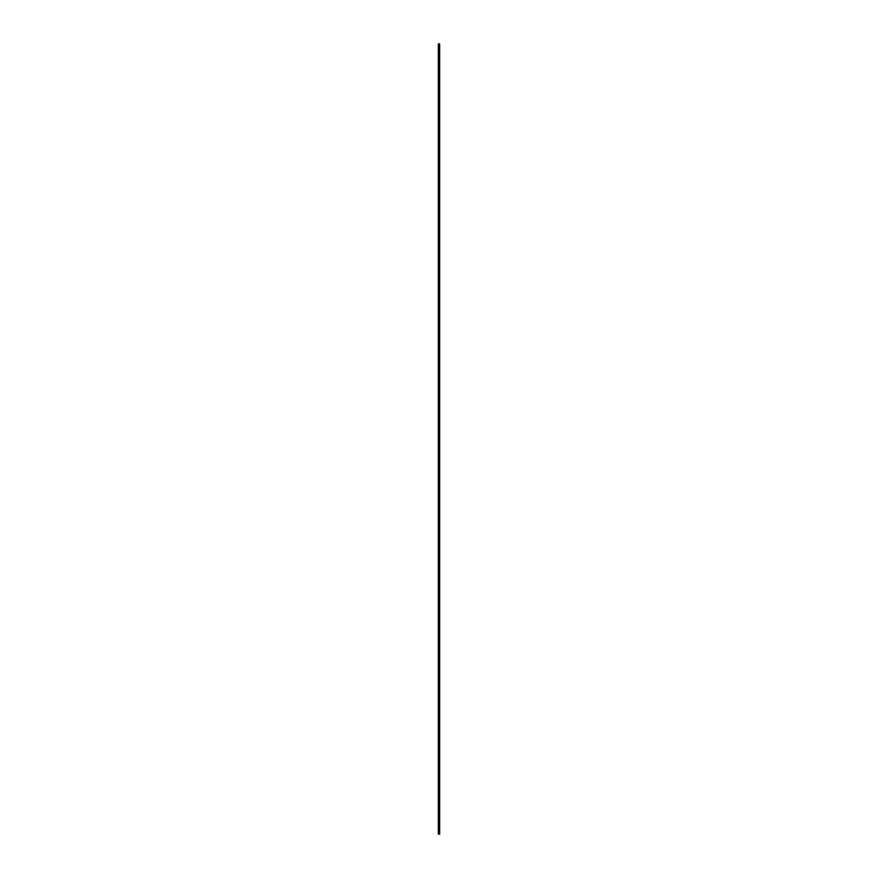 <?xml version="1.0" encoding="UTF-8"?>
<svg xmlns="http://www.w3.org/2000/svg" width="878" height="878" viewBox="0 0 878 878"><rect width="100%" height="100%" fill="white"/><g stroke="black" fill="none" stroke-linecap="round" stroke-linejoin="round"><path stroke-width="1.32" d="M439.659 43.9L438.341 43.9L438.341 834.1L439.659 834.1L439.659 43.9"/></g></svg>
